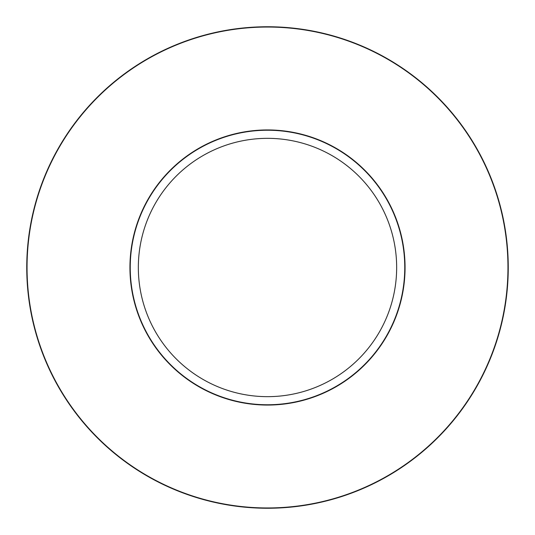 <?xml version="1.0" encoding="UTF-8"?>
<svg xmlns="http://www.w3.org/2000/svg" width="535" height="535" viewBox="0 0 535 535"><rect width="100%" height="100%" fill="white"/><g stroke="black" fill="none" stroke-linecap="round" stroke-linejoin="round"><path stroke-width="0.8" d="M404.761 267.5A137.261 137.261 0 0 0 198.866 148.63A137.261 137.261 0 0 0 198.866 386.37A137.261 137.261 0 0 0 404.761 267.5M508.25 267.5A240.75 240.75 0 0 0 147.125 59.004A240.75 240.75 0 0 0 147.125 475.996A240.75 240.75 0 0 0 508.25 267.5M396.656 267.5A129.156 129.156 0 0 0 202.919 155.645A129.156 129.156 0 0 0 202.919 379.355A129.156 129.156 0 0 0 396.656 267.5M405.062 267.5A137.562 137.562 0 0 0 267.5 129.938A137.562 137.562 0 0 0 129.938 267.5A137.562 137.562 0 0 0 267.5 405.062A137.562 137.562 0 0 0 405.062 267.5M507.956 267.5A240.456 240.456 0 0 1 267.5 507.956A240.456 240.456 0 0 1 27.044 267.5A240.456 240.456 0 0 1 267.5 27.044A240.456 240.456 0 0 1 507.956 267.5"/></g></svg>
